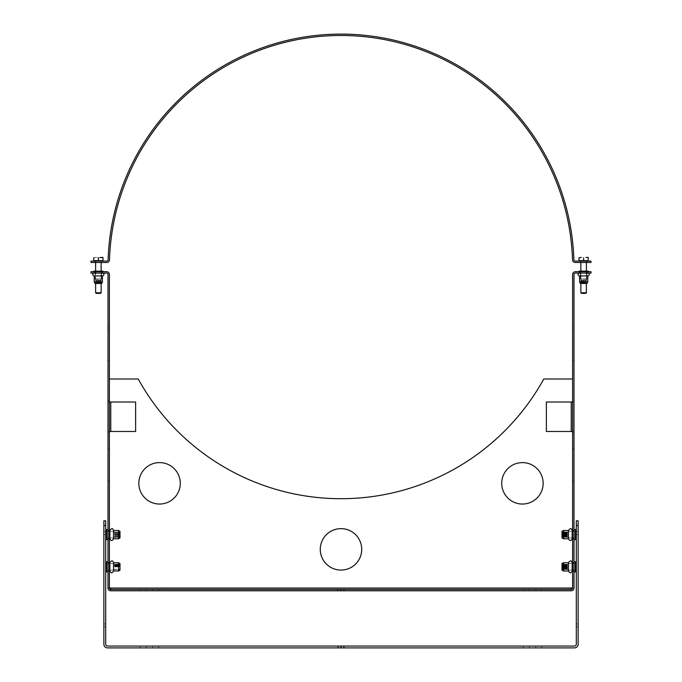 <?xml version="1.0" encoding="UTF-8"?>
<svg xmlns="http://www.w3.org/2000/svg" width="682" height="682" viewBox="0 0 682 682"><rect width="100%" height="100%" fill="white"/><g stroke="black" fill="none" stroke-linecap="round" stroke-linejoin="round"><path stroke-width="0.51" stroke-dasharray="3.41 2.56" d="M109.384 464.979L109.384 481.1L109.384 464.979M108.003 464.979L108.003 481.1L108.003 464.979M572.616 464.979L572.616 481.1L572.616 464.979M573.997 464.979L573.997 481.1L573.997 464.979M109.384 344.112L109.384 327.991L109.384 344.112M108.003 344.112L108.003 327.991L108.003 344.112M572.616 344.112L572.616 327.991L572.616 344.112M573.997 344.112L573.997 327.991L573.997 344.112M143.689 470A20.724 20.724 0 0 0 155.965 503.725A20.724 20.724 0 0 0 179.034 476.232A20.724 20.724 0 0 0 143.689 470M506.564 496.641A20.724 20.724 0 0 0 541.909 490.409A20.724 20.724 0 0 0 518.84 462.916A20.724 20.724 0 0 0 506.564 496.641M320.276 549.36A20.724 20.724 0 0 0 351.358 567.305A20.724 20.724 0 0 0 351.358 531.414A20.724 20.724 0 0 0 320.276 549.36M109.384 378.987L138.207 378.987A231.616 231.616 0 0 0 543.793 378.987L572.616 378.987M109.384 588.037L109.384 432.865L108.003 432.865L109.384 432.865L109.384 431.484L108.003 431.484L135.633 431.484L135.633 402.013L108.003 402.013L108.003 588.037A2.762 2.762 0 0 0 110.765 590.8L110.765 588.037L108.003 588.037L108.003 378.987L108.003 588.037L109.384 588.037A1.381 1.381 0 0 0 110.765 589.418L110.765 590.8L571.235 590.8A2.762 2.762 0 0 0 573.997 588.037L573.997 378.987L573.997 588.037L571.235 588.037L571.235 589.418A1.381 1.381 0 0 0 572.616 588.037L573.997 588.037L573.997 400.632L572.616 400.632L572.616 402.013L573.997 402.013L546.367 402.013L546.367 431.484L571.235 431.484L571.235 402.013M572.616 534.628L572.616 539.002L572.616 534.628M573.997 534.628L573.997 530.255L573.997 534.628M572.616 566.861L572.616 562.48L572.616 566.861M573.997 566.861L573.997 562.48L573.997 566.861M573.997 431.484L571.235 431.484M573.997 402.013L572.616 402.013L572.616 588.037M586.426 271.7L575.378 271.7A2.762 2.762 0 0 0 572.616 274.462L572.616 400.632L573.997 400.632L573.997 274.462A1.381 1.381 0 0 1 575.378 273.081L586.426 273.081L586.426 271.7L591.03 271.7L591.03 273.081L586.426 273.081M572.616 432.865L573.997 432.865L572.616 432.865M529.334 589.418L541.764 589.418L529.334 589.418L529.334 590.8L523.341 590.8L541.764 590.8L523.341 590.8L541.764 590.8L529.334 590.8L529.334 589.418M535.779 589.418L541.764 589.418L535.779 589.418L535.779 590.8L535.779 589.418M109.384 534.628L109.384 530.255L109.384 534.628M108.003 534.628L108.003 539.692L108.003 534.628M109.384 566.861L109.384 562.48L109.384 566.861M108.003 566.861L108.003 561.789L108.003 566.861M108.003 402.013L109.384 402.013L108.003 402.013L108.003 274.462A1.381 1.381 0 0 0 106.622 273.081L90.97 273.081M108.003 431.484L109.384 431.484L109.384 400.632L108.003 400.632L109.384 400.632L109.384 274.462A2.762 2.762 0 0 0 106.622 271.7L95.574 271.7L95.574 273.081M152.666 589.418L140.236 589.418L158.659 589.418L140.236 589.418L152.666 589.418L152.666 590.8L158.659 590.8L140.236 590.8L152.666 590.8L152.666 589.418M146.221 590.8L140.236 590.8L146.221 590.8L146.221 589.418L146.221 590.8M338.067 590.8L341 590.8L341 589.418L338.067 589.418L343.933 589.418L341 589.418L341 590.8L338.067 590.8L338.067 589.418M343.933 590.8L341 590.8L343.933 590.8L343.933 589.418M588.037 273.081L579.291 273.081L588.037 273.081L579.291 273.081L588.037 273.081L588.037 271.7L579.291 271.7L588.037 271.7L588.037 273.081M90.97 271.7L95.574 271.7M102.709 273.081L93.963 273.081L102.709 273.081L93.963 273.081L102.709 273.081L102.709 271.7L93.963 271.7L102.709 271.7L102.709 273.081M588.037 271.7L579.291 271.7L588.037 271.7M102.709 271.7L93.963 271.7L102.709 271.7M110.765 589.418L571.235 589.418M562.07 536.887L562.352 531.866L562.522 537.39L562.522 531.866L562.522 537.39L562.522 531.866L562.522 537.39L562.352 531.866L562.07 536.887M562.812 532.361L562.812 536.887L562.522 531.866L563.281 537.39L563.443 531.866L563.443 537.39L563.443 531.866L563.443 537.39L563.281 531.866L563.281 537.39L562.991 532.361L562.812 536.887L562.812 532.361L563.443 531.866L564.202 537.39L564.202 531.866L564.372 537.39L564.372 531.866L564.372 537.39L564.372 531.866L564.372 537.39L564.202 531.866L564.202 537.39L563.912 532.361L563.912 536.887L563.733 532.361L563.443 531.866L562.812 532.361M564.653 532.361L564.653 536.887L564.372 531.866L565.122 537.39L565.293 531.866L565.293 537.39L565.293 531.866L565.293 537.39L565.122 531.866L565.122 537.39L564.832 532.361L564.653 536.887L564.653 532.361L565.293 531.866L566.043 537.39L566.043 531.866L566.213 537.39L566.213 531.866L566.213 537.39L566.213 531.866L566.213 537.39L566.043 531.866L566.043 537.39L565.753 532.361L565.753 536.887L565.574 532.361L565.293 531.866L564.653 532.361M566.495 532.361L566.964 537.39L567.134 531.866L567.134 537.39L567.134 531.866L567.134 537.39L566.964 531.866L566.964 537.39L566.674 532.361L566.495 536.887L566.495 532.361L566.964 531.866L567.415 532.361L567.415 536.887L567.415 532.361L567.415 536.887L568.473 537.945L568.473 531.312L568.473 537.945L575.378 537.945L575.378 531.312L575.378 537.945L575.378 531.312L575.378 537.945L568.473 537.945L568.473 531.312L568.473 537.945L567.415 536.887L567.415 532.361L567.134 531.866L566.495 532.361M572.616 530.485L573.997 530.485L572.155 530.485L572.155 538.771L573.997 538.771L573.997 530.485L573.997 538.771L573.997 530.485L573.997 538.771L572.155 538.771L572.155 530.485L572.155 538.771C570.928 541.15 569.7 541.15 568.473 538.771L568.473 530.485L568.473 538.771L568.473 530.485L563.46 530.485L563.46 538.771L563.46 530.485L563.46 538.771L568.473 538.771M563.46 538.771L562.019 537.945L562.019 531.312L562.019 537.945L562.019 531.312L563.46 530.485M573.997 539.692L573.997 529.564L573.997 539.692M575.378 539.692L575.378 529.564L575.378 539.692L575.378 529.564L573.997 529.564M562.07 569.12L562.352 564.099L562.522 569.623L562.522 564.099L562.522 569.623L562.522 564.099L562.522 569.623L562.352 564.099L562.07 569.12M562.812 564.594L562.812 569.12L562.522 564.099L563.281 569.623L563.443 564.099L563.443 569.623L563.443 564.099L563.443 569.623L563.281 564.099L563.281 569.623L562.991 564.594L562.812 569.12L562.812 564.594L563.443 564.099L564.202 569.623L564.202 564.099L564.372 569.623L564.372 564.099L564.372 569.623L564.372 564.099L564.372 569.623L564.202 564.099L564.202 569.623L563.912 564.594L563.912 569.12L563.733 564.594L563.443 564.099L562.812 564.594M564.653 564.594L564.653 569.12L564.372 564.099L565.122 569.623L565.293 564.099L565.293 569.623L565.293 564.099L565.293 569.623L565.122 564.099L565.122 569.623L564.832 564.594L564.653 569.12L564.653 564.594L565.293 564.099L566.043 569.623L566.043 564.099L566.213 569.623L566.213 564.099L566.213 569.623L566.213 564.099L566.213 569.623L566.043 564.099L566.043 569.623L565.753 564.594L565.753 569.12L565.574 564.594L565.293 564.099L564.653 564.594M566.495 564.594L566.964 569.623L567.134 564.099L567.134 569.623L567.134 564.099L567.134 569.623L566.964 564.099L566.964 569.623L566.674 564.594L566.495 569.12L566.495 564.594L566.964 564.099L567.415 564.594L567.415 569.12L567.415 564.594L567.415 569.12L568.473 570.178L568.473 563.545L568.473 570.178L575.378 570.178L575.378 563.545L575.378 570.178L575.378 563.545L575.378 570.178L568.473 570.178L568.473 563.545L568.473 570.178L567.415 569.12L567.415 564.594L567.134 564.099L566.495 564.594M572.155 562.718L572.155 571.005L573.997 571.005L573.997 562.718L573.997 571.005L573.997 562.718L573.997 571.005L572.155 571.005L572.155 562.718L572.155 571.005C570.928 573.374 569.7 573.374 568.473 571.005L568.473 562.718M563.46 571.005L562.019 570.178L562.019 563.545L562.019 570.178L562.019 563.545L563.46 562.718L563.46 571.005L563.46 562.718L563.46 571.005L568.473 571.005M573.997 571.925L573.997 561.789L573.997 571.925L573.997 561.789L573.997 571.925L575.378 571.925L575.378 561.789M119.93 534.628L119.93 532.361L119.93 534.628M119.648 534.628L119.648 537.39L119.648 534.628M119.478 534.628L119.478 537.39L119.478 534.628M119.188 534.628L119.188 532.361L119.188 534.628M119.009 534.628L119.009 532.361L119.009 534.628M118.719 534.628L118.719 537.39L118.719 534.628M113.527 538.771L113.527 530.485L113.527 538.771L113.527 530.485L118.54 530.485L118.54 538.771L118.54 530.485L118.54 538.771L119.981 537.945L119.981 531.312M118.267 534.628L118.267 532.361L118.267 534.628M118.088 534.628L118.088 532.361L118.088 534.628M117.798 534.628L117.798 537.39L117.798 534.628M117.628 534.628L117.628 537.39L117.628 534.628M117.347 534.628L117.347 532.361L117.347 534.628M117.168 534.628L117.168 532.361L117.168 534.628M116.878 534.628L116.878 537.39L116.878 534.628M116.707 534.628L116.707 537.39L116.707 534.628M116.426 534.628L116.426 532.361L116.426 534.628M116.247 534.628L116.247 532.361L116.247 534.628M115.957 534.628L115.957 537.39L115.957 534.628M115.787 534.628L115.787 537.39L115.787 534.628M115.505 534.628L115.505 532.361L115.505 534.628M115.326 534.628L115.326 532.361L115.326 534.628M115.036 534.628L115.036 537.39L115.036 534.628M114.866 534.628L114.866 537.39L114.866 534.628M114.585 534.628L114.585 532.361L114.585 534.628M109.845 538.771L109.845 530.485L109.845 538.771L109.845 530.485L108.003 530.485L109.384 530.485M106.622 529.564L106.622 539.692L106.622 529.564L106.622 539.692L108.003 539.692M113.527 534.628L113.527 537.945L113.527 534.628M106.622 534.628L106.622 537.945L106.622 534.628M119.93 566.861L119.93 564.594L119.93 566.861M119.648 566.861L119.648 564.099L119.648 566.861M119.478 566.861L119.478 564.099L119.478 566.861M119.188 566.861L119.188 564.594L119.188 566.861M119.009 566.861L119.009 564.594L119.009 566.861M118.719 566.861L118.719 564.099L118.719 566.861M118.557 566.861L118.54 562.718L118.54 571.005L119.981 570.178L119.981 563.545L119.981 570.178L119.981 563.545L118.54 562.718L118.54 566.861M118.267 566.861L118.267 564.594L118.267 566.861M118.088 566.861L118.088 564.594L118.088 566.861M117.798 566.861L117.798 564.099L117.798 566.861M117.628 566.861L117.628 564.099L117.628 566.861M117.347 566.861L117.347 564.594L117.347 566.861M117.168 566.861L117.168 564.594L117.168 566.861M116.878 566.861L116.878 564.099L116.878 566.861M116.707 566.861L116.707 564.099L116.707 566.861M116.426 566.861L116.426 564.594L116.426 566.861M116.247 566.861L116.247 564.594L116.247 566.861M115.957 566.861L115.957 564.099L115.957 566.861M115.787 566.861L115.787 564.099L115.787 566.861M115.505 566.861L115.505 564.594L115.505 566.861M115.326 566.861L115.326 564.594L115.326 566.861M115.036 566.861L115.036 564.099L115.036 566.861M114.866 566.861L114.866 564.099L114.866 566.861M114.585 566.861L114.585 564.594L114.585 566.861M109.845 571.005L109.845 562.718M113.527 571.005L113.527 562.718M106.622 561.789L106.622 571.925M113.527 566.861L113.527 563.545L113.527 566.861M106.622 566.861L106.622 563.545L106.622 566.861M105.701 520.809L105.701 644.217A1.841 1.841 0 0 0 107.543 646.059L574.457 646.059A1.841 1.841 0 0 0 576.299 644.217L576.299 520.809L578.14 520.809L578.14 644.217A3.683 3.683 0 0 1 574.457 647.9L107.543 647.9A3.683 3.683 0 0 1 103.86 644.217L103.86 520.809M105.701 623.953L105.701 531.636L105.701 626.946L105.701 531.636L105.701 623.953L103.86 623.953L103.86 626.946L103.86 531.636L103.86 623.953L105.701 623.953M576.299 623.953L576.299 531.636L576.299 626.946L576.299 531.636L576.299 623.953L578.14 623.953L578.14 626.946L578.14 531.636L578.14 626.946L578.14 531.636L578.14 623.953L576.299 623.953M535.779 646.059L523.341 646.059L535.779 646.059L535.779 647.9L541.764 647.9L523.341 647.9L541.764 647.9L523.341 647.9L535.779 647.9L535.779 646.059M529.334 646.059L523.341 646.059L529.334 646.059L529.334 647.9L529.334 646.059M103.86 534.628L103.86 531.636L103.86 534.628L105.701 534.628L103.86 534.628M146.221 646.059L158.659 646.059L140.236 646.059L158.659 646.059L146.221 646.059L146.221 647.9L140.236 647.9L158.659 647.9L146.221 647.9L146.221 646.059M152.666 647.9L158.659 647.9L152.666 647.9L152.666 646.059L152.666 647.9M343.933 647.9L338.067 647.9L343.933 647.9L343.933 646.059L338.067 646.059L343.933 646.059M341 647.9L341 646.059L341 647.9M338.067 647.9L338.067 646.059M586.614 261.112L580.629 261.112L586.614 261.112L580.629 261.112L586.614 261.112L586.614 262.493L580.629 262.493L586.614 262.493L586.614 261.112M101.371 261.112L95.386 261.112L101.371 261.112L95.386 261.112L101.371 261.112L101.371 262.493L95.386 262.493L101.371 262.493L101.371 261.112M101.371 262.493L95.386 262.493L101.371 262.493M586.614 262.493L580.629 262.493L580.629 261.112L580.629 262.493M91.013 261.112L106.742 261.112A1.381 1.381 0 0 0 108.123 259.774A232.997 232.997 0 0 1 341 34.1A232.997 232.997 0 0 1 573.877 259.774A1.381 1.381 0 0 0 575.258 261.112L586.384 261.112L586.384 262.493L586.384 261.112L580.859 261.112L587.713 261.112L579.521 261.112L590.987 261.112L590.987 262.493L575.258 262.493A2.762 2.762 0 0 1 572.496 259.816A231.616 231.616 0 0 0 341 35.481A231.616 231.616 0 0 0 109.504 259.816A2.762 2.762 0 0 1 106.742 262.493L91.013 262.493M585.821 293.345L581.422 293.345L585.821 293.345L581.422 293.345L580.859 292.774L586.384 292.774L580.859 292.774L586.384 292.774L586.384 261.112M585.923 257.429L588.225 257.429M583.622 257.839L583.622 260.652L579.018 260.652L579.018 257.839L581.32 257.429L579.018 257.429L579.018 260.652L583.622 260.652L583.622 257.839L583.622 260.652L588.225 260.652L588.225 257.839L588.225 260.652L579.018 260.652L579.018 257.839M98.379 292.774L95.616 292.774L98.379 292.774M98.379 293.345L96.179 293.345L98.379 293.345M98.379 261.112L102.479 261.112L98.379 261.112M96.077 257.429L93.775 257.839L102.982 257.839L96.077 257.429M102.982 257.429L100.68 257.429M93.775 257.839L93.775 260.652L102.982 260.652L102.982 257.839L102.982 260.652L98.379 260.652L98.379 257.839L98.379 260.652L93.775 260.652L93.775 257.839L93.775 260.652L102.982 260.652L102.982 257.839M583.664 282.484L585.932 282.484L583.664 282.484M583.664 282.663L585.932 282.663L583.664 282.663M583.664 282.195L580.902 282.195L583.664 282.195M583.664 282.945L580.902 282.945L583.664 282.945M583.664 282.024L580.902 282.024L583.664 282.024M583.664 283.115L580.902 283.115L583.664 283.115M583.664 281.743L585.932 281.743L583.664 281.743M583.664 283.405L585.932 283.405L583.664 283.405M583.664 281.564L585.932 281.564L583.664 281.564M587.765 282.067L586.946 283.49L580.391 283.49L586.946 283.49L580.391 283.49L579.564 282.067L587.765 282.067L579.564 282.067L579.564 275.937L587.765 275.937L579.564 275.937L587.765 275.937L587.765 282.067L579.564 282.067M583.664 281.274L580.902 281.274L583.664 281.274M583.664 281.103L580.902 281.103L583.664 281.103M583.664 280.822L585.932 280.822L583.664 280.822M583.664 280.643L585.932 280.643L583.664 280.643M579.564 271.7L583.664 271.7L579.564 271.7L579.564 272.988A1.475 1.475 0 0 0 579.052 273.081A1.475 1.475 0 0 1 579.564 272.988L587.765 272.988A1.475 1.475 0 0 1 588.276 273.081A1.475 1.475 0 0 0 587.765 272.988L579.564 272.988L587.765 272.988L579.564 272.988L579.564 271.7L587.765 271.7L579.564 271.7L579.061 271.146L588.268 271.146L579.061 271.146L588.268 271.146L587.765 271.7L583.664 271.7L587.765 271.7L587.765 272.988L587.765 271.7M583.664 280.353L580.902 280.353L583.664 280.353M583.664 280.183L580.902 280.183L583.664 280.183M583.664 279.901L585.932 279.901L583.664 279.901M580.391 271.146L586.946 271.146L580.391 271.146L586.946 271.146L580.391 271.146L580.391 278.887L586.946 278.887L586.946 271.146L586.946 278.887L580.391 278.887L580.391 271.146M98.336 282.484L96.068 282.484L98.336 282.484M98.336 282.663L96.068 282.663L98.336 282.663M98.336 282.195L101.098 282.195L98.336 282.195M98.336 282.945L101.098 282.945L98.336 282.945M98.336 282.024L101.098 282.024L98.336 282.024M98.336 283.115L101.098 283.115L98.336 283.115M98.336 281.743L96.068 281.743L98.336 281.743M98.336 283.405L96.068 283.405L98.336 283.405M98.336 281.564L96.068 281.564L98.336 281.564M94.235 282.067L102.436 282.067L94.235 282.067L102.436 282.067L101.609 283.49L95.054 283.49M98.336 281.274L101.098 281.274L98.336 281.274M98.336 281.103L101.098 281.103L98.336 281.103M98.336 280.822L96.068 280.822L98.336 280.822M94.235 275.937L102.436 275.937L98.336 275.937L102.436 275.937L102.436 282.067M98.336 280.643L96.068 280.643L98.336 280.643M102.436 271.7L98.336 271.7L102.436 271.7L102.436 272.988A1.475 1.475 0 0 1 102.948 273.081A1.475 1.475 0 0 0 102.436 272.988L94.235 272.988A1.475 1.475 0 0 0 93.724 273.081A1.475 1.475 0 0 1 94.235 272.988L102.436 272.988L94.235 272.988L102.436 272.988L102.436 271.7L94.235 271.7L102.436 271.7L102.939 271.146L93.732 271.146L102.939 271.146L93.732 271.146L94.235 271.7L98.336 271.7L94.235 271.7L94.235 272.988L94.235 271.7M98.336 280.353L101.098 280.353L98.336 280.353M98.336 280.183L101.098 280.183L98.336 280.183M98.336 279.901L96.068 279.901L98.336 279.901M101.609 271.146L95.054 271.146L101.609 271.146L95.054 271.146L101.609 271.146L101.609 278.887L95.054 278.887L95.054 271.146L95.054 278.887L101.609 278.887L101.609 271.146M583.622 260.652L588.225 260.652L588.225 257.839M583.622 261.112L579.521 261.112L583.622 261.112M95.616 292.774L101.141 292.774L100.578 293.345L96.179 293.345L95.616 292.774L95.616 261.112M98.379 260.652L102.479 260.652L98.379 260.652L98.379 257.839M586.946 278.887L583.664 278.887L586.946 278.887L585.932 279.901L586.426 280.353L585.932 279.901L586.946 278.887M95.054 278.887L98.336 278.887L95.054 278.887L96.068 279.901L95.574 280.353L96.068 279.901L95.054 278.887M110.765 431.484L110.765 402.013M571.235 588.037L110.765 588.037M105.701 525.413L103.86 525.413M578.14 525.413L576.299 525.413M578.14 534.628L576.299 534.628L578.14 534.628M109.384 448.867L108.003 448.867M109.384 481.1L108.003 481.1M573.997 448.867L572.616 448.867M573.997 481.1L572.616 481.1M109.384 327.991L108.003 327.991M109.384 360.224L108.003 360.224M573.997 327.991L572.616 327.991M573.997 360.224L572.616 360.224M572.616 539.002L573.997 539.002L572.616 539.002M572.616 530.255L573.997 530.255L572.616 530.255M572.616 571.235L573.997 571.235L572.616 571.235M572.616 562.48L573.997 562.48L572.616 562.48M523.341 589.418L523.341 590.8L523.341 589.418M541.764 589.418L541.764 590.8L541.764 589.418M108.003 539.002L109.384 539.002L108.003 539.002M108.003 530.255L109.384 530.255L108.003 530.255M108.003 571.235L109.384 571.235L108.003 571.235M108.003 562.48L109.384 562.48L108.003 562.48M158.659 590.8L158.659 589.418L158.659 590.8M140.236 590.8L140.236 589.418L140.236 590.8M93.963 271.7L93.963 273.081L93.963 271.7M579.291 271.7L579.291 273.081L579.291 271.7M562.07 532.361L562.522 531.866L562.07 532.361M562.812 536.887L562.522 537.39L562.812 536.887M563.733 536.887L563.443 537.39L563.733 536.887M563.912 532.361L564.372 531.866L563.912 532.361M564.653 536.887L564.372 537.39L564.653 536.887M565.574 536.887L565.293 537.39L565.574 536.887M565.753 532.361L566.213 531.866L565.753 532.361M566.495 536.887L566.213 537.39L566.495 536.887M567.415 536.887L567.134 537.39L567.415 536.887M567.415 532.361L568.473 531.312L575.378 531.312L568.473 531.312L567.415 532.361M562.07 564.594L562.522 564.099L562.07 564.594M562.812 569.12L562.522 569.623L562.812 569.12M563.733 569.12L563.443 569.623L563.733 569.12M563.912 564.594L564.372 564.099L563.912 564.594M564.653 569.12L564.372 569.623L564.653 569.12M565.574 569.12L565.293 569.623L565.574 569.12M565.753 564.594L566.213 564.099L565.753 564.594M566.495 569.12L566.213 569.623L566.495 569.12M567.415 569.12L567.134 569.623L567.415 569.12M567.415 564.594L568.473 563.545L575.378 563.545L568.473 563.545L567.415 564.594M572.616 562.718L573.997 562.718L572.616 562.718M119.93 532.361L119.648 531.866L119.188 532.361L118.719 531.866L115.326 532.361L114.866 531.866L114.585 532.361L113.527 531.312L106.622 531.312L113.527 531.312L114.585 532.361L114.866 531.866L115.326 532.361L115.787 531.866L116.247 532.361L119.648 531.866L119.93 532.361M119.93 536.887L119.648 537.39L119.188 536.887L118.719 537.39L118.267 536.887L117.798 537.39L115.326 536.887L114.866 537.39L114.585 536.887L113.527 537.945L106.622 537.945L113.527 537.945L114.585 536.887L114.866 537.39L115.326 536.887L115.787 537.39L116.247 536.887L116.707 537.39L117.168 536.887L119.648 537.39L119.93 536.887M109.384 538.771L108.003 538.771L109.384 538.771M119.93 564.594L119.648 564.099L119.188 564.594L118.719 564.099L115.326 564.594L114.866 564.099L114.585 564.594L113.527 563.545L106.622 563.545L113.527 563.545L114.585 564.594L114.866 564.099L115.326 564.594L115.787 564.099L116.247 564.594L119.648 564.099L119.93 564.594M119.93 569.12L119.648 569.623L119.188 569.12L118.719 569.623L118.267 569.12L117.798 569.623L115.326 569.12L114.866 569.623L114.585 569.12L113.527 570.178L106.622 570.178L113.527 570.178L114.585 569.12L114.866 569.623L115.326 569.12L115.787 569.623L116.247 569.12L116.707 569.623L117.168 569.12L119.648 569.623L119.93 569.12M109.384 562.718L108.003 562.718L109.384 562.718M109.384 571.005L108.003 571.005L109.384 571.005M576.299 626.946L578.14 626.946L576.299 626.946M576.299 531.636L578.14 531.636L576.299 531.636M541.764 646.059L541.764 647.9L541.764 646.059M523.341 646.059L523.341 647.9L523.341 646.059M103.86 626.946L105.701 626.946L103.86 626.946M103.86 531.636L105.701 531.636L103.86 531.636M140.236 647.9L140.236 646.059L140.236 647.9M158.659 647.9L158.659 646.059L158.659 647.9M95.386 262.493L95.386 261.112L95.386 262.493M580.859 261.112L580.859 262.493L580.859 261.112M580.859 271.146L580.859 283.49L580.859 271.146M587.713 260.652L587.713 261.112M101.141 262.493L101.141 292.774M581.405 282.663L580.902 282.195L581.405 281.743L580.902 280.183L581.405 279.901L580.391 278.887L581.405 279.901L580.902 280.183L581.405 280.643L580.902 283.115L581.405 282.663M585.932 282.663L586.426 280.353L585.932 280.643L586.426 283.115L585.932 282.663M581.405 283.405L580.902 283.115L581.405 283.405M585.932 283.405L586.426 283.115L585.932 283.405M100.595 282.663L101.098 282.195L100.595 281.743L101.098 280.183L100.595 279.901L101.609 278.887L100.595 279.901L101.098 280.183L100.595 280.643L101.098 283.115L100.595 282.663M96.068 282.663L95.574 280.353L96.068 280.643L95.574 283.115L96.068 282.663M100.595 283.405L101.098 283.115L100.595 283.405M96.068 283.405L95.574 283.115L96.068 283.405M586.384 271.146L586.384 283.49M95.616 271.146L95.616 283.49M101.141 271.146L101.141 283.49"/><path stroke-width="1.02" d="M143.689 470A20.724 20.724 0 0 1 179.034 476.232A20.724 20.724 0 0 1 155.965 503.725A20.724 20.724 0 0 1 143.689 470M506.564 496.641A20.724 20.724 0 0 1 518.84 462.916A20.724 20.724 0 0 1 541.909 490.409A20.724 20.724 0 0 1 506.564 496.641M320.276 549.36A20.724 20.724 0 0 1 351.358 531.414A20.724 20.724 0 0 1 351.358 567.305A20.724 20.724 0 0 1 320.276 549.36M572.616 378.987L543.793 378.987A231.616 231.616 0 0 1 138.207 378.987L109.384 378.987M90.97 273.081L90.97 271.7L90.97 273.081L95.574 273.081L95.574 271.7L106.622 271.7A2.762 2.762 0 0 1 109.384 274.462L109.384 588.037L110.765 588.037L110.765 589.418L343.933 589.418L343.933 590.8L338.067 590.8L338.067 589.418M571.235 588.037L572.616 588.037A1.381 1.381 0 0 1 571.235 589.418L571.235 588.037L110.765 588.037M571.235 402.013L571.235 431.484L546.367 431.484L546.367 402.013L572.616 402.013M571.235 431.484L572.616 431.484M586.426 271.7L586.426 273.081L591.03 273.081L591.03 271.7L575.378 271.7A2.762 2.762 0 0 0 572.616 274.462L572.616 588.037M343.933 590.8L571.235 590.8A2.762 2.762 0 0 0 573.997 588.037L573.997 274.462A1.381 1.381 0 0 1 575.378 273.081L586.426 273.081M110.765 402.013L110.765 431.484L135.633 431.484L135.633 402.013L109.384 402.013M110.765 431.484L109.384 431.484M95.574 273.081L106.622 273.081A1.381 1.381 0 0 1 108.003 274.462L108.003 588.037A2.762 2.762 0 0 0 110.765 590.8L338.067 590.8M341 590.8L341 589.418M95.574 271.7L90.97 271.7M109.384 588.037A1.381 1.381 0 0 0 110.765 589.418M571.235 589.418L343.933 589.418M572.155 538.771L572.155 530.485C571.439 528.03 570.212 528.03 568.473 530.485L568.473 538.771C569.7 541.15 570.928 541.15 572.155 538.771L572.616 538.771M563.46 538.771L563.46 530.485L562.019 531.312L562.019 537.945L563.46 538.771L568.473 538.771M575.378 539.692L573.997 539.692L575.378 539.692L575.378 529.564L573.997 529.564M572.155 571.005L572.155 562.718C571.439 560.263 570.212 560.263 568.473 562.718L568.473 571.005C569.7 573.374 570.928 573.374 572.155 571.005L572.616 571.005M563.46 571.005L563.46 562.718L562.019 563.545L562.019 570.178L563.46 571.005L568.473 571.005M573.997 571.925L575.378 571.925L575.378 561.789L573.997 561.789L575.378 561.789M119.981 531.312L118.54 530.485L119.981 531.312L119.981 537.945L118.54 538.771L118.54 530.485L113.527 530.485C112.811 528.03 111.584 528.03 109.845 530.485L109.845 538.771C111.072 541.15 112.3 541.15 113.527 538.771L113.527 530.485C112.811 528.03 111.584 528.03 109.845 530.485L109.384 530.485M108.003 539.692L106.622 539.692L106.622 529.564L108.003 529.564L106.622 529.564M109.845 562.718L109.845 571.005C111.072 573.374 112.3 573.374 113.527 571.005L113.527 562.718C112.811 560.263 111.584 560.263 109.845 562.718L109.384 562.718L109.845 562.718C111.584 560.263 112.811 560.263 113.527 562.718L118.54 562.718L113.527 562.718M113.527 571.005L118.54 571.005L119.981 570.178L119.981 563.545L118.54 562.718L118.54 571.005L113.527 571.005C112.3 573.374 111.072 573.374 109.845 571.005L109.384 571.005L109.845 571.005M106.622 571.925L108.003 571.925L106.622 571.925L106.622 561.789L108.003 561.789L106.622 561.789M103.86 525.413L105.701 525.413L105.701 520.809L103.86 520.809L103.86 644.217A3.683 3.683 0 0 0 107.543 647.9L338.067 647.9L338.067 646.059L343.933 646.059L343.933 647.9L338.067 647.9M103.86 520.809L105.701 520.809M105.701 525.413L105.701 644.217A1.841 1.841 0 0 0 107.543 646.059L338.067 646.059M343.933 647.9L574.457 647.9A3.683 3.683 0 0 0 578.14 644.217L578.14 520.809L576.299 520.809L576.299 644.217A1.841 1.841 0 0 1 574.457 646.059L343.933 646.059M341 647.9L341 646.059M580.629 262.493L586.614 262.493M91.013 262.493L106.742 262.493A2.762 2.762 0 0 0 109.504 259.816A231.616 231.616 0 0 1 341 35.481A231.616 231.616 0 0 1 572.496 259.816A2.762 2.762 0 0 0 575.258 262.493L590.987 262.493L590.987 261.112L575.258 261.112A1.381 1.381 0 0 1 573.877 259.774A232.997 232.997 0 0 0 341 34.1A232.997 232.997 0 0 0 108.123 259.774A1.381 1.381 0 0 1 106.742 261.112L91.013 261.112L91.013 262.493L91.013 261.112M585.923 257.429L588.225 257.429M100.68 257.429L102.982 257.429M579.052 273.081A1.475 1.475 0 0 0 579.564 275.937L587.765 275.937A1.475 1.475 0 0 0 588.276 273.081A1.475 1.475 0 0 1 587.765 275.937L587.765 282.067L579.564 282.067L579.564 275.937A1.475 1.475 0 0 1 579.052 273.081M102.948 273.081A1.475 1.475 0 0 1 102.436 275.937L94.235 275.937A1.475 1.475 0 0 1 93.724 273.081A1.475 1.475 0 0 0 94.235 275.937L94.235 282.067L102.436 282.067L102.436 275.937A1.475 1.475 0 0 0 102.948 273.081M586.384 283.49L586.384 292.774L580.859 292.774L580.859 283.49L580.859 292.774L581.422 293.345L585.821 293.345L586.384 292.774L585.821 293.345M579.018 257.839L581.32 257.429L579.018 257.839L579.018 260.652L583.622 260.652L583.622 257.839M588.225 257.839L588.225 260.652L583.622 260.652M98.379 292.774L95.616 292.774L96.179 293.345L100.578 293.345L101.141 292.774L98.379 292.774M98.379 257.839L98.379 260.652L102.982 260.652L102.982 257.839M98.379 260.652L93.775 260.652L93.775 257.839M579.564 282.067L580.391 283.49L586.946 283.49L587.765 282.067M587.765 271.7L588.268 271.146L579.061 271.146L579.564 271.7M95.054 283.49L94.235 282.067L95.054 283.49L101.609 283.49L102.436 282.067M94.235 271.7L93.732 271.146L102.939 271.146L102.436 271.7M576.299 525.413L578.14 525.413M586.384 261.112L586.384 271.146M95.616 271.146L95.616 261.112M563.46 530.485L568.473 530.485C570.212 528.03 571.439 528.03 572.155 530.485L572.616 530.485M572.155 562.718L572.616 562.718L572.155 562.718C571.439 560.263 570.212 560.263 568.473 562.718L563.46 562.718L568.473 562.718M109.845 538.771L109.384 538.771L109.845 538.771C111.072 541.15 112.3 541.15 113.527 538.771L118.54 538.771L113.527 538.771M580.859 262.493L580.859 271.146L580.859 262.493M579.521 260.652L579.521 261.112L579.521 260.652M94.287 260.652L94.287 261.112L94.287 260.652M102.479 260.652L102.479 261.112L102.479 260.652M587.713 260.652L587.713 261.112M95.616 283.49L95.616 292.774M101.141 262.493L101.141 271.146M101.141 283.49L101.141 292.774M94.235 282.067L94.235 275.937"/></g></svg>
